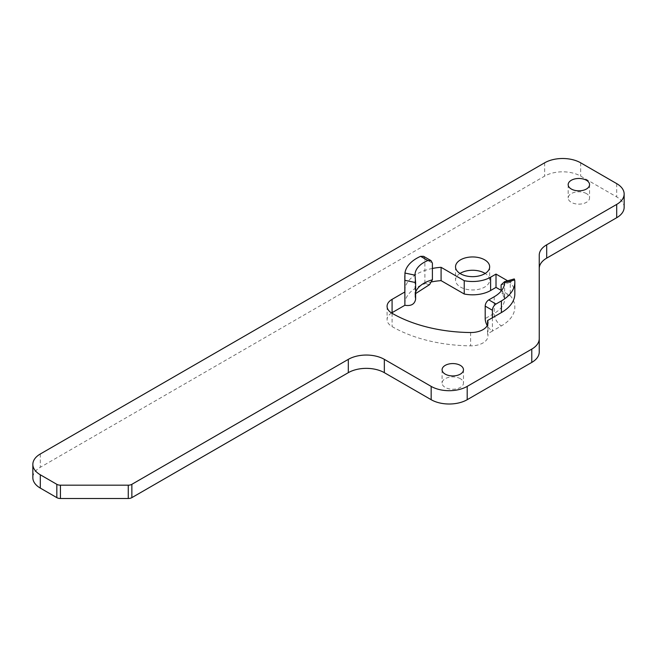 <?xml version="1.0" encoding="UTF-8"?>
<svg xmlns="http://www.w3.org/2000/svg" width="657" height="657" viewBox="0 0 657 657"><rect width="100%" height="100%" fill="white"/><g stroke="black" fill="none" stroke-linecap="round" stroke-linejoin="round"><path stroke-width="0.49" stroke-dasharray="3.29 2.46" d="M586.43 193.593A10.701 6.176 0 0 0 574.768 192.255A10.701 6.176 0 0 0 568.165 197.962A10.701 6.176 0 0 0 571.303 202.331A10.701 6.176 0 0 0 582.956 203.67A10.701 6.176 0 0 0 589.559 197.962A10.701 6.176 0 0 0 586.43 193.593M460.343 378.695A10.701 6.176 0 0 0 448.69 377.356A10.701 6.176 0 0 0 442.087 383.064A10.701 6.176 0 0 0 445.216 387.433A10.701 6.176 0 0 0 456.878 388.772A10.701 6.176 0 0 0 463.481 383.064A10.701 6.176 0 0 0 460.343 378.695M460.007 273.46A17.066 9.855 0 0 0 455.531 280.112A17.066 9.855 0 0 0 460.524 287.084A17.066 9.855 0 0 0 479.125 289.22A17.066 9.855 0 0 0 489.662 280.112A17.066 9.855 0 0 0 485.178 273.46M432.134 281.82A40.759 23.529 0 0 0 424.882 283.767A40.759 23.529 0 0 0 404.876 305.275M432.405 268.45A40.759 23.529 0 0 0 424.882 270.454L424.882 283.767L429.555 284.637M492.405 317.758L492.405 331.071L501.414 325.872A45.85 26.469 0 0 0 510.267 295.625L501.119 290.345M487.568 324.804L487.568 333.863L492.405 331.071A10.192 5.88 -120 0 1 487.231 325.552M514.842 293.843A45.85 26.469 0 0 0 510.267 282.313L507.631 280.794M404.819 290.723A40.759 23.529 180 0 1 424.882 270.454L424.882 258.801L432.405 263.153M624.15 207.325A25.475 14.709 0 0 0 616.693 196.919L580.665 176.125A25.475 14.709 0 0 0 544.645 176.125L40.307 467.299A25.475 14.709 0 0 0 32.85 477.696M539.241 352.012L539.241 255.22M391.564 312.978A17.066 9.855 0 0 0 387.08 319.63A17.066 9.855 0 0 0 392.081 326.595A113.866 65.741 0 0 0 470.609 345.845A17.066 9.855 0 0 0 487.97 335.99A17.066 9.855 0 0 0 487.568 333.863M501.102 284.892L510.267 282.313L510.267 295.625L502.465 293.86L501.201 291.035M510.267 282.313L514.193 278.987L504.527 281.697M423.568 256.329L424.882 258.801M544.645 162.813L544.645 176.125M580.665 162.813L580.665 176.125M40.307 453.987L40.307 467.299M616.693 183.615L616.693 196.919M392.081 313.29L392.081 326.595M470.609 332.532L470.609 345.845M494.212 296.75L494.212 313.389L485.203 318.588M501.611 290.517A35.659 20.589 180 0 1 504.65 298.836A35.659 20.589 180 0 1 494.212 313.389A10.192 5.88 -120 0 0 501.414 325.872M415.618 299.214A30.567 17.649 180 0 1 415.01 295.716A30.567 17.649 180 0 1 415.618 292.209M568.165 184.65L568.165 197.962M442.087 369.751L442.087 383.064M455.531 266.799L455.531 280.112M489.662 266.799L489.662 280.112M463.481 369.751L463.481 383.064M589.559 184.65L589.559 197.962M387.08 306.318L387.08 319.63M487.97 322.677L487.97 335.99M504.65 282.255L504.65 298.836L502.465 293.86M415.01 274.913L415.01 295.716L415.618 293.58"/><path stroke-width="0.99" d="M586.43 180.281A10.701 6.176 0 0 0 574.768 178.942A10.701 6.176 0 0 0 568.165 184.65A10.701 6.176 0 0 0 571.303 189.019A10.701 6.176 0 0 0 582.956 190.358A10.701 6.176 0 0 0 589.559 184.65A10.701 6.176 0 0 0 586.43 180.281M460.343 365.382A10.701 6.176 0 0 0 448.69 364.044A10.701 6.176 0 0 0 442.087 369.751A10.701 6.176 0 0 0 445.216 374.12A10.701 6.176 0 0 0 456.878 375.459A10.701 6.176 0 0 0 463.481 369.751A10.701 6.176 0 0 0 460.343 365.382M485.178 273.46A17.066 9.855 0 0 0 484.661 273.148A17.066 9.855 0 0 0 460.007 273.46M484.661 259.835A17.066 9.855 0 0 0 466.068 257.7A17.066 9.855 0 0 0 455.531 266.799A17.066 9.855 0 0 0 460.524 273.772A17.066 9.855 0 0 0 479.125 275.907A17.066 9.855 0 0 0 489.662 266.799A17.066 9.855 0 0 0 484.661 259.835M507.631 280.794L496.01 274.084L490.607 277.205A25.475 14.709 180 0 1 464.236 280.695L441.093 267.333L441.093 280.646A40.759 23.529 0 0 0 432.134 281.82M441.093 267.333A40.759 23.529 0 0 0 432.405 268.45M404.876 280.317L404.95 273.041L415.01 275.16L415.618 282.576L404.876 280.317L404.876 291.963L392.081 299.354A17.066 9.855 0 0 0 387.08 306.318A17.066 9.855 0 0 0 392.081 313.29A113.866 65.741 0 0 0 470.609 332.532A17.066 9.855 0 0 0 487.97 322.677A17.066 9.855 0 0 0 487.568 320.55L501.414 312.56A45.85 26.469 0 0 0 514.842 293.843L514.842 282.198A45.85 26.469 0 0 0 514.677 279.939L504.642 282.765L504.527 281.697L501.102 284.892L501.102 289.877A35.659 20.589 180 0 1 501.611 290.517M487.568 320.55L487.568 324.804M580.665 162.813A25.475 14.709 0 0 0 544.645 162.813L40.307 453.987A25.475 14.709 0 0 0 32.85 464.384A25.475 14.709 0 0 0 40.307 474.781L56.831 484.324A5.092 2.94 0 0 0 60.436 485.186L128.263 485.186A5.092 2.94 0 0 0 131.86 484.324L348.317 359.354A25.475 14.709 180 0 1 384.337 359.354L431.164 386.39A25.475 14.709 0 0 0 467.193 386.39L531.776 349.105A25.475 14.709 0 0 0 539.241 338.708L539.241 255.22A25.475 14.709 180 0 1 546.698 244.815L616.693 204.409A25.475 14.709 0 0 0 624.15 194.012A25.475 14.709 0 0 0 616.693 183.615L580.665 162.813M392.081 299.354L392.081 312.666L404.876 305.275L404.876 291.963A40.759 23.529 180 0 1 404.819 290.723L404.819 275.768M539.241 268.524A25.475 14.709 180 0 1 546.698 258.127L616.693 217.722A25.475 14.709 0 0 0 624.15 207.325L624.15 194.012M32.85 464.384L32.85 477.696A25.475 14.709 0 0 0 40.307 488.094L56.831 497.636A5.092 2.94 0 0 0 60.436 498.491L128.263 498.491A5.092 2.94 0 0 0 131.86 497.636L348.317 372.667A25.475 14.709 180 0 1 384.337 372.667L431.164 399.702A25.475 14.709 0 0 0 467.193 399.702L531.776 362.418A25.475 14.709 0 0 0 539.241 352.012L539.241 338.708M501.119 290.345L496.01 287.396L490.607 290.517A25.475 14.709 180 0 1 464.236 294.007L441.093 280.646M392.081 312.666A17.066 9.855 0 0 0 391.564 312.978M464.236 280.695L464.236 294.007M496.01 274.084L496.01 287.396M514.677 279.939L514.275 278.921L504.568 281.648L504.642 282.765A35.659 20.589 180 0 1 494.212 296.75L488.808 299.871L496.01 304.035L501.414 300.914A45.85 26.469 0 0 0 514.842 282.198M501.201 291.035L501.102 289.877M496.01 304.035A5.092 2.94 120 0 0 492.405 310.268L485.203 306.113L485.203 318.588A10.192 5.88 -120 0 0 487.231 325.552M485.203 306.113A5.092 2.94 -60 0 1 488.808 299.871M492.405 310.268L492.405 317.758M415.01 275.16A30.567 17.649 180 0 1 415.01 274.913A30.567 17.649 180 0 1 427.871 260.533L420.587 256.329A40.759 23.529 0 0 0 404.95 273.041M420.587 256.329L423.568 256.329L431.008 260.615L427.871 260.533M404.876 305.275C411.085 306.261 414.666 304.24 415.618 299.214L415.618 282.576M415.618 292.209A30.567 17.649 180 0 1 432.405 279.792L432.405 263.153L431.008 260.615M432.405 279.792L429.555 284.637L415.618 293.58M40.307 474.781L40.307 488.094M56.831 484.324L56.831 497.636M60.436 485.186L60.436 498.491M128.263 485.186L128.263 498.491M131.86 484.324L131.86 497.636M348.317 359.354L348.317 372.667M384.337 359.354L384.337 372.667M431.164 386.39L431.164 399.702M467.193 386.39L467.193 399.702M531.776 349.105L531.776 362.418M546.698 244.815L546.698 258.127M616.693 204.409L616.693 217.722M490.607 277.205L490.607 290.517M501.414 300.914L501.414 312.56"/></g></svg>
